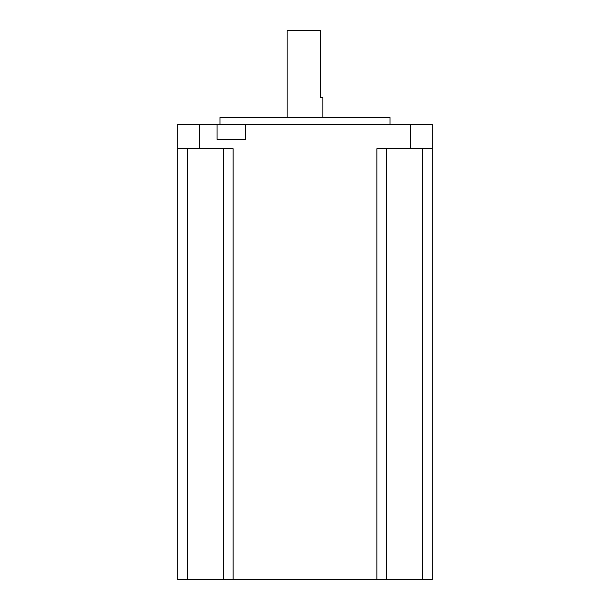 <?xml version="1.0" encoding="UTF-8"?>
<svg xmlns="http://www.w3.org/2000/svg" width="610" height="610" viewBox="0 0 610 610"><rect width="100%" height="100%" fill="white"/><g stroke="black" fill="none" stroke-linecap="round" stroke-linejoin="round"><path stroke-width="0.91" d="M287.15 117.539L287.15 30.5L320.624 30.5L320.624 97.447L322.85 97.447L322.85 117.539M219.974 124.234L219.974 117.539L390.026 117.539L390.026 124.234M233.142 579.5L233.142 148.779L177.792 148.779L177.792 579.5L386.679 579.5L386.679 148.779M177.792 148.779L177.792 124.234L217.069 124.234L217.069 139.408L245.639 139.408L245.639 124.234L432.208 124.234L432.208 579.5L386.679 579.5M376.858 579.5L376.858 148.779L432.208 148.779L432.208 124.234M223.321 148.779L223.321 579.5M245.639 124.234L217.069 124.234M410.202 148.779L410.202 124.234M199.798 148.779L199.798 124.234M422.387 148.779L422.387 579.5M187.613 148.779L187.613 579.5"/></g></svg>
